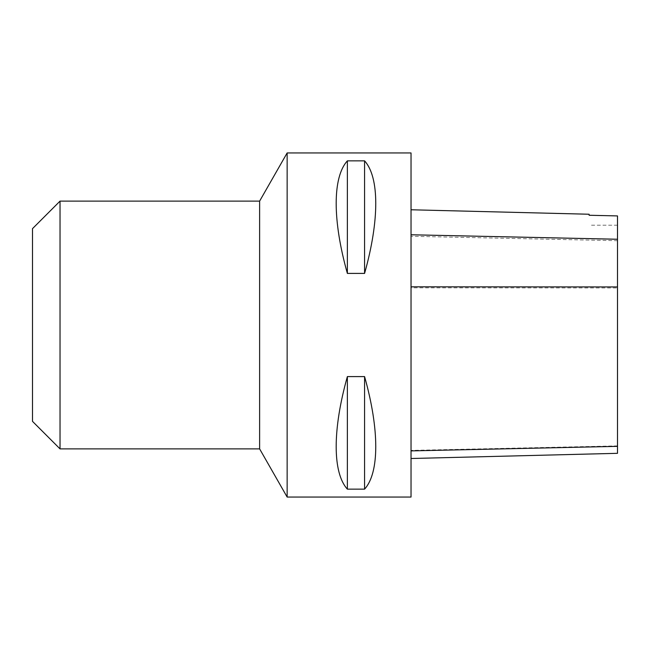 <?xml version="1.0" encoding="UTF-8"?>
<svg xmlns="http://www.w3.org/2000/svg" width="650" height="650" viewBox="0 0 650 650"><rect width="100%" height="100%" fill="white"/><g stroke="black" fill="none" stroke-linecap="round" stroke-linejoin="round"><path stroke-width="0.49" stroke-dasharray="3.25 2.44" d="M287.146 152.945L287.146 497.055M411.027 152.945L411.027 497.055M347.368 273.406L364.577 273.406C379.486 220.529 379.486 177.206 364.577 160.859L347.368 160.859C332.459 177.206 332.459 220.529 347.368 273.406L347.368 160.859M347.368 489.141L364.577 489.141C379.486 472.794 379.486 429.471 364.577 376.594L347.368 376.594C332.459 429.471 332.459 472.794 347.368 489.141L347.368 376.594M411.027 287.836L411.027 458.51L411.027 209.771L411.027 287.836L617.5 287.95L617.5 453.318M617.5 287.95L617.5 216.028L589.111 215.369L589.111 214.24M364.577 273.406L364.577 160.859M364.577 489.141L364.577 376.594M259.618 448.882L259.618 201.118M32.5 421.354L32.5 228.646M60.027 448.882L60.027 201.118M617.5 445.892L411.027 450.401M617.5 240.703L411.027 236.275M617.5 225.209L589.111 225.209"/><path stroke-width="0.97" d="M287.146 497.055L287.146 152.945L411.027 152.945L411.027 497.055L287.146 497.055L259.618 448.882L259.618 201.118L287.146 152.945M347.368 376.594L364.577 376.594C379.486 429.471 379.486 472.794 364.577 489.141L347.368 489.141C332.459 472.794 332.459 429.471 347.368 376.594L347.368 489.141M347.368 160.859L364.577 160.859C379.486 177.206 379.486 220.529 364.577 273.406L347.368 273.406C332.459 220.529 332.459 177.206 347.368 160.859L347.368 273.406M411.027 458.51L617.5 453.318L617.5 215.922L589.111 215.256L589.111 214.24L411.027 209.771M364.577 376.594L364.577 489.141M364.577 160.859L364.577 273.406M60.027 448.882L60.027 201.118L32.5 228.646L32.5 421.354L60.027 448.882L259.618 448.882M617.5 446.347L411.027 450.897M617.5 286.942L411.027 286.829M617.5 239.249L411.027 234.772M60.027 201.118L259.618 201.118"/></g></svg>
